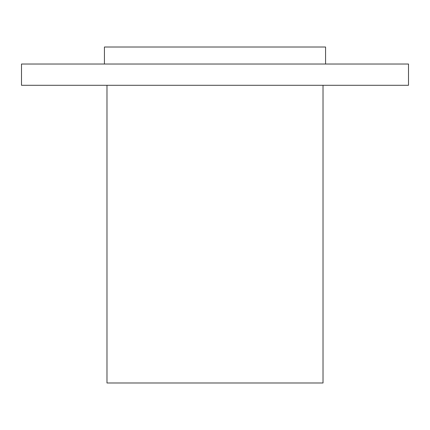 <?xml version="1.0" encoding="UTF-8"?>
<svg xmlns="http://www.w3.org/2000/svg" width="430" height="430" viewBox="0 0 430 430"><rect width="100%" height="100%" fill="white"/><g stroke="black" fill="none" stroke-linecap="round" stroke-linejoin="round"><path stroke-width="0.64" d="M106.979 85.29L106.979 382.985L323.021 382.985L323.021 85.29M21.5 85.29L408.5 85.29L408.5 64.027L21.5 64.027L21.5 85.29M104.431 64.027L104.431 47.015L325.569 47.015L325.569 64.027"/></g></svg>
